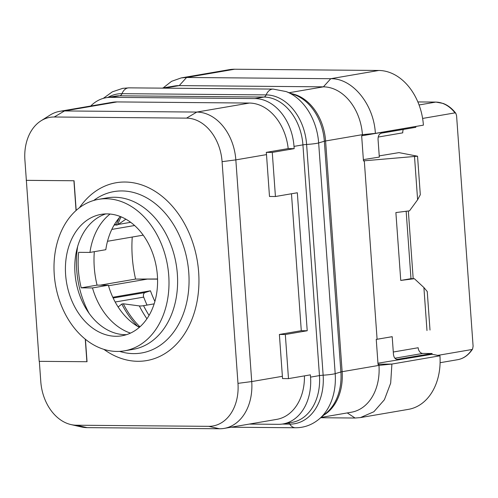 <?xml version="1.0" encoding="UTF-8"?>
<svg xmlns="http://www.w3.org/2000/svg" width="498" height="498" viewBox="0 0 498 498"><rect width="100%" height="100%" fill="white"/><g stroke="black" fill="none" stroke-linecap="round" stroke-linejoin="round"><path stroke-width="0.75" d="M291.473 193.766L301.29 330.703L307.222 330.753L285.323 334.507L288.485 378.623L310.385 374.863L310.547 377.123A47.814 35.364 80.3 0 1 283.013 423.947A47.814 35.364 80.3 0 1 278.332 424.327L249.336 424.078M90.742 106.012A47.814 35.364 80.3 0 1 106.124 97.72A47.814 35.364 80.3 0 1 110.805 97.347L254.982 98.579A47.814 35.364 80.3 0 1 294.007 146.387L294.169 148.653L272.269 152.407L266.293 152.357A47.814 35.364 -99.7 0 1 266.498 154.617L269.493 196.467L275.431 196.517L297.331 192.763L307.222 330.753M76.188 210.38L74.065 180.749L26.357 180.338L24.9 159.983A43.544 32.208 80.3 0 1 40.954 120.846L49.918 115.169A47.814 35.364 80.3 0 1 59.822 111.315L112.386 102.295A47.814 35.364 -99.7 0 1 117.067 101.922L249.374 103.055A47.814 35.364 -99.7 0 1 288.193 148.597L294.169 148.653M59.822 111.315A47.814 35.364 80.3 0 1 64.503 110.942L196.81 112.069A47.814 35.364 80.3 0 1 235.834 159.883L251.727 381.568A47.814 35.364 80.3 0 1 224.193 428.392L276.751 419.372A47.814 35.364 -99.7 0 0 304.44 375.884M288.485 378.623L282.509 378.567A47.814 35.364 -99.7 0 0 282.385 376.307L279.384 334.457L285.323 334.507M224.193 428.392A47.814 35.364 80.3 0 1 219.512 428.766L87.206 427.639A47.814 35.364 80.3 0 1 81.267 426.929L70.921 424.564A43.544 32.208 80.3 0 1 40.792 381.667L39.336 361.336M301.29 330.703L279.384 334.457M272.269 152.407L275.431 196.517M288.193 148.597L266.293 152.357M398.966 152.618L379.233 155.88L398.966 152.618L417.542 156.21L364.299 160.798L377.092 339.238L376.245 339.356L378.05 364.561L378.897 364.387L378.966 365.383A47.814 35.364 80.3 0 1 351.432 412.207L321.073 417.417M363.434 160.63L364.299 160.798L363.459 160.966L361.654 135.767L362.5 135.643L362.426 134.647L325.592 140.971A6.829 0.61 -4.1 0 0 324.347 141.239L318.652 142.926L335.191 373.662A53.516 39.579 80.3 0 1 319.224 418.986C312.227 424.831 304.303 427.757 295.463 427.763A12.139 8.099 -89.5 0 1 289.749 424.128A4.557 3.038 90.5 0 0 288.547 423.001M162.012 88.134L174.543 85.986A47.814 35.364 80.3 0 1 179.224 85.606L323.401 86.839A47.814 35.364 80.3 0 1 362.426 134.647L375.368 133.371L423.406 125.147L390.077 130.937L390.133 131.709L381.561 133.128C379.171 133.813 378.001 135.917 378.05 139.428L379.32 157.088L363.359 159.615M378.026 364.219L391.901 364.057L439.939 355.796L432.115 354.283L377.957 363.21M397.304 359.375L432.059 353.512L432.115 354.283M432.059 353.512L422.814 353.431A5.69 4.208 80.3 0 1 418.171 347.741L393.289 352.011M347.268 412.923L355.086 418.027L360.434 417.592L408.472 409.35A54.649 40.419 -99.7 0 0 439.933 355.796M376.251 339.418L392.194 336.673L393.457 354.333C393.906 357.782 395.344 359.45 397.778 359.338L396.838 359.332M406.349 357.925L406.405 358.697M392.194 336.704L376.245 339.387M414.523 156.727L417.61 199.76L409.512 210.835L395.885 212.571L400.747 280.43L410.993 278.668L414.373 278.699L400.747 280.43M430.004 330.037L427.247 291.535L423.898 287.527L414.373 278.699M423.898 287.527L426.985 330.56M361.654 135.823L390.077 130.937M375.368 133.371L361.654 135.798M375.368 133.389C373.867 104.381 352.478 78.142 330.765 78.709L378.797 70.467A54.649 40.419 -99.7 0 1 423.4 125.147M164.377 88.152L179.224 85.606L186.588 77.476L330.765 78.709L323.401 86.839L289.133 92.721M234.62 69.234A54.649 40.419 -99.7 0 0 229.273 69.664L181.235 77.906L186.588 77.476L234.62 69.234L378.797 70.467M181.235 77.906L171.573 81.323L163.107 87.947M378.231 137.05L402.764 132.842A5.69 4.208 80.3 0 1 403.374 129.436M415.786 126.529L415.842 127.301L390.133 131.709M422.615 118.431L454.998 112.872L455.851 113.326L456.579 115.717L473.1 346.203L472.614 348.998L471.961 349.515A34.157 25.261 80.3 0 1 457.575 359.705C463.594 358.672 468.606 355.099 472.614 348.998M100.21 285.149L135.574 279.079L157.561 279.129M132.25 237.036A108.153 79.997 80.3 0 0 135.574 279.079L157.555 278.986M134.584 225.513L111.807 229.416M118.138 307.005L121.817 304.041L123.323 303.786L139.322 305.909A22.771 5.839 153.3 0 0 143.555 305.685L154.168 303.861M154.903 301.433A93.356 69.048 80.3 0 1 150.452 290.807L112.803 297.269M146.879 279.179L108.508 285.759M143.187 235.156L107.5 241.281M139.347 327.348A65.008 48.082 80.3 0 1 108.352 285.217L97.054 285.124A79.692 58.945 80.3 0 1 94.321 251.671M97.054 285.124L81.199 287.844A79.692 58.945 80.3 0 1 78.653 252.324L89.945 252.424L105.806 249.703A65.008 48.082 80.3 0 1 120.335 216.537M108.352 285.217L92.491 287.937L81.199 287.844M89.945 252.424A65.008 48.082 80.3 0 1 110.052 214.047M130.482 333.118A65.008 48.082 80.3 0 1 92.491 287.937M89.098 313.31A81.971 60.625 80.3 0 1 77.638 246.522M126.542 334.662A61.59 45.555 80.3 0 1 125.247 334.675A61.59 45.555 -99.7 0 1 86.415 309.283A61.59 45.555 -99.7 0 1 76.449 251.216A61.59 45.555 -99.7 0 1 105.825 213.91M115.885 336.281A61.59 45.555 80.3 0 1 66.01 278.756A61.59 45.555 80.3 0 1 101.082 214.383A61.59 45.555 80.3 0 1 107.114 213.897A61.59 45.555 80.3 0 1 156.988 271.422A61.59 45.555 80.3 0 1 121.917 335.795A61.59 45.555 80.3 0 1 115.885 336.281M54.251 274.597A76.848 56.84 80.3 0 1 98.504 199.349A76.848 56.84 80.3 0 1 168.747 275.581A76.848 56.84 -99.7 0 1 124.494 350.829A76.848 56.84 -99.7 0 1 54.251 274.597M98.504 199.349L107.114 197.868A76.848 56.84 80.3 0 1 177.356 274.099A76.848 56.84 -99.7 0 1 133.103 349.353L124.494 350.829M26.357 180.338L39.18 361.336L87.038 361.716L85.426 339.275M86.882 361.741L85.264 339.144M40.954 120.846A43.544 32.208 80.3 0 1 54.238 116.999L186.545 118.126A43.544 32.208 80.3 0 1 222.083 161.669L237.976 383.354A43.544 32.208 80.3 0 1 208.637 426.338L76.331 425.211A43.544 32.208 80.3 0 1 70.921 424.564M74.065 180.749L26.207 180.363M76.045 210.511L73.916 180.774M150.452 290.807L145.111 292.531A3.418 2.527 80.3 0 0 143.698 297.119A104.742 77.47 80.3 0 0 147.047 305.087M114.733 224.044L116.159 225.096L117.665 224.835L125.876 219.188M116.159 225.096A79.468 58.776 80.3 0 1 119.215 217.819M117.665 224.835A79.468 58.776 80.3 0 1 121.076 216.835M140.262 326.532L137.859 326.507A79.468 58.776 80.3 0 1 121.817 304.041M139.372 326.252A79.468 58.776 80.3 0 1 123.323 303.786M437.779 355.379L471.961 349.515M408.335 210.984L413.184 278.687M417.542 156.21L420.306 194.718L417.61 199.76M410.987 278.675L406.156 211.258M360.434 417.592L373.867 411.74L384.394 399.745L390.675 383.143L391.901 364.057L378.966 365.383L342.132 371.707A47.814 35.364 80.3 0 1 323.787 415.114M355.086 418.027L320.7 417.729M282.385 376.307L251.727 381.568L237.976 383.354M266.498 154.617L235.834 159.883L222.083 161.669M249.374 103.055L196.81 112.069L186.545 118.126M107.892 97.421A49.57 36.665 80.3 0 1 121.973 93.668L266.15 94.9A49.57 36.665 80.3 0 1 306.612 144.464L323.146 375.199A4.557 0.405 -4.1 0 0 319.461 375.598L302.921 144.862L294.007 146.387M283.013 423.947L291.928 422.416A47.814 35.364 80.3 0 0 319.461 375.598L310.547 377.123M291.691 93.692A47.814 35.364 80.3 0 1 325.592 140.971L342.132 371.707A6.829 0.61 -4.1 0 0 340.887 371.975L324.347 141.239A48.231 35.669 80.3 0 0 295.009 94.95L286.095 91.564A53.516 39.579 80.3 0 1 318.652 142.926A12.139 1.083 175.9 0 1 306.612 144.464A4.557 0.405 -4.1 0 0 302.921 144.862A47.814 35.364 80.3 0 0 263.896 97.048L254.982 98.579M286.095 91.564L273.134 89.086A12.139 8.099 90.5 0 0 266.15 94.9A4.557 3.038 -89.5 0 1 263.896 97.048L119.719 95.815L110.805 97.347M273.134 89.086L128.957 87.853A12.139 8.099 90.5 0 0 121.973 93.668A4.557 3.038 -89.5 0 1 119.719 95.815A47.814 35.364 80.3 0 0 115.038 96.195L106.124 97.72M319.224 418.986L326.495 412.817A48.231 35.669 80.3 0 0 340.887 371.975L335.191 373.662A12.139 1.083 175.9 0 1 323.146 375.199A49.57 36.665 80.3 0 1 289.749 424.128L282.26 424.066M149.076 315.408A93.356 69.048 80.3 0 1 143.555 305.685M119.601 351.376A81.871 60.557 -99.7 0 0 188.786 272.817A81.871 60.557 -99.7 0 0 93.705 200.464M103.833 349.328A90.225 66.732 -99.7 0 0 198.652 272.244A90.225 66.732 -99.7 0 0 151.336 189.134A90.225 66.732 -99.7 0 0 79.518 207.647M87.206 427.639L76.331 425.211M219.512 428.766L208.637 426.338M117.067 101.922L64.503 110.942L54.238 116.999M113.152 298.016L145.111 292.531M146.941 318.782A92.055 68.089 80.3 0 1 139.322 305.909M130.675 222.313L118.225 224.449M115.841 224.859L114.061 225.164M115.175 302.012L143.698 297.119M436.092 102.102A2.048 1.37 90.5 0 0 435.912 102.084L417.859 101.928L435.75 102.096L419.061 104.96M455.851 113.326C452.097 108.471 447.827 105.165 443.058 103.416L435.912 102.084A2.048 1.37 90.5 0 0 435.75 102.096A34.157 25.261 -99.7 0 1 454.998 112.872M394.951 358.211L422.814 353.431M128.957 87.853L122.695 88.358L112.343 91.837L103.273 98.38M295.463 427.763L231.053 427.216M440.101 362.706L457.575 359.705"/></g></svg>
